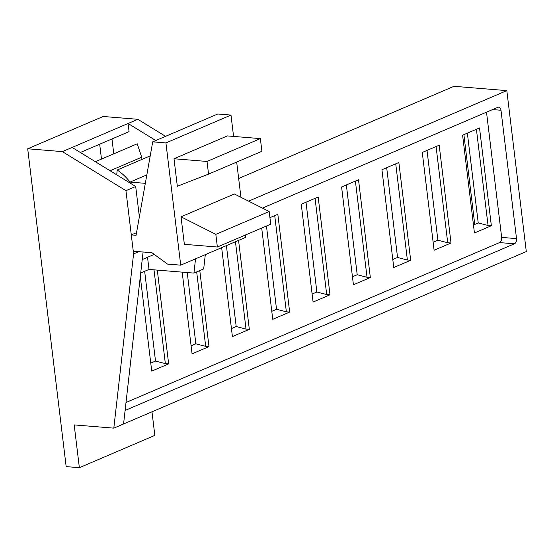 <?xml version="1.0" encoding="UTF-8"?>
<svg xmlns="http://www.w3.org/2000/svg" width="554" height="554" viewBox="0 0 554 554"><rect width="100%" height="100%" fill="white"/><g stroke="black" fill="none" stroke-linecap="round" stroke-linejoin="round"><path stroke-width="0.83" d="M181.026 216.815L234.377 193.983L269.189 211.51L270.719 224.183L217.369 247.015L215.838 234.342L181.026 216.815L184.357 244.321L217.369 247.015M269.189 211.51L215.838 234.342M173.998 158.756L227.348 135.917L260.366 138.611L261.904 151.284L208.553 174.122L177.328 186.255L173.998 158.756L207.016 161.449L208.553 174.122M260.366 138.611L207.016 161.449M245.498 234.979L245.782 237.313L180.722 265.165L165.923 142.925L152.717 141.845L136.069 235.298L131.291 234.903L133.265 251.204L151.983 252.735L167.509 264.085L180.722 265.165M152.717 141.845L217.777 113.992L230.99 115.073L233.573 136.423M236.676 162.087L240.935 197.286M230.99 115.073L165.923 142.925M141.956 159.407L141.692 157.204L137.233 143.791L95.357 161.713M146.831 174.898L130.024 182.093L145.321 183.339M130.024 182.093A48.676 36.19 -113.2 0 0 117.199 170.009L116.721 174.835M141.692 157.204L110.066 170.743M150.217 155.875L117.199 170.009M136.533 232.659L131.291 234.903M397.239 256.322L397.391 257.548M195.548 342.656L195.701 343.889M316.563 290.85L316.715 292.083M238.663 178.485L453.996 86.306L506.82 90.621L526.3 251.571L113.812 428.145L74.188 424.904L79.367 467.694L154.836 435.389L151.983 411.802M139.366 216.794L135.695 186.49L125.938 190.666L62.367 151.616L27.7 148.784L66.161 466.613L79.367 467.694M113.812 428.145L133.583 253.884L125.938 190.666M248.614 201.15L506.82 90.621M165.57 136.346L137.842 119.311L103.169 116.478L27.7 148.784M140.702 272.983L149.012 269.431L193.928 273.094L203.685 268.919L205.305 254.639M155.812 140.522L128.078 123.487L62.367 151.616M80.351 152.488L129.068 131.637L128.078 123.487L137.842 119.311M101.486 159.088L99.685 144.213M123.57 423.962L143.084 252.008M138.791 251.654L133.583 253.884M125.1 410.452L514.41 243.802A4.231 2.638 -85.3 0 0 516.522 238.615L500.989 110.26A4.231 2.638 -85.3 0 0 498.732 107.157A4.231 2.638 -85.3 0 0 497.894 107.303L262.416 208.096M135.695 186.49L72.124 147.44M474.757 224.432L463.892 134.643M157.301 270.103L168.651 363.881L165.348 363.611L155.522 361.083L150.764 363.119M140.294 276.584L151.734 371.118L168.651 363.881M147.537 257.271L149.012 269.431M516.522 238.615L501.661 237.403A4.231 2.638 -85.3 0 1 499.556 242.59L126.007 402.488M501.661 237.403L486.509 112.171M261.703 228.04L272.748 319.319L289.666 312.075L286.363 311.805L276.536 309.284L271.779 311.32M269.937 217.667L277.831 214.287L289.666 312.075M182.183 272.139L192.072 353.854L208.99 346.61L205.686 346.34L195.86 343.819L191.102 345.855M199.786 270.587L208.99 346.61M221.648 247.645L232.41 336.583L249.328 329.346L246.024 329.076L236.198 326.548L231.44 328.584M238.566 240.401L249.328 329.346M330.004 294.811L318.169 197.016L301.251 204.26L313.086 302.055L330.004 294.811L326.701 294.541L316.874 292.013L312.117 294.049M370.342 277.547L358.507 179.752L341.589 186.989L353.424 284.784L370.342 277.547L367.039 277.277L357.212 274.749L352.455 276.785M410.68 260.276L398.845 162.481L381.928 169.725L393.762 267.52L410.68 260.276L407.377 260.006L397.55 257.478L392.793 259.521M451.018 243.012L439.184 145.217L422.266 152.461L434.101 250.249L451.018 243.012L447.715 242.742L437.889 240.214L433.131 242.25M491.356 225.741L479.522 127.946L462.604 135.19L474.439 232.985L491.356 225.741L488.053 225.471L478.227 222.95L473.469 224.986M193.928 273.094L195.548 258.815M266.46 226.004L276.536 309.284M144.656 271.294L155.522 361.083M187.238 272.547L195.86 343.819M226.406 245.609L236.198 326.548M306.009 202.224L316.874 292.013M346.347 184.953L357.212 274.749M386.685 167.689L397.55 257.478M427.023 150.418L437.889 240.214M467.361 133.154L478.227 222.95M111.97 138.957L113.771 153.832M142.226 259.549L154.254 254.397M153.998 269.833L165.348 363.611M274.722 215.617L286.363 311.805M196.684 271.917L205.686 346.34M235.457 241.731L246.024 329.076M315.06 198.346L326.701 294.541M355.398 181.082L367.039 277.277M395.736 163.811L407.377 260.006M436.074 146.547L447.715 242.742M476.412 129.283L488.053 225.471M514.41 243.802L499.556 242.59M500.989 110.26L492.582 109.574"/></g></svg>
